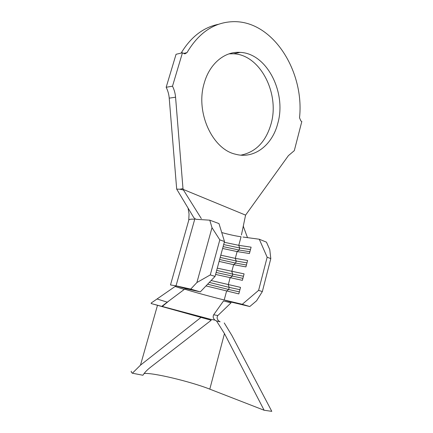 <?xml version="1.0" encoding="UTF-8"?>
<svg xmlns="http://www.w3.org/2000/svg" width="433" height="433" viewBox="0 0 433 433"><rect width="100%" height="100%" fill="white"/><g stroke="black" fill="none" stroke-linecap="round" stroke-linejoin="round"><path stroke-width="0.65" d="M204.322 82.8C195.115 111.974 212.349 149.244 235.487 154.208C254.084 159.42 272.319 145.179 277.759 123.486C286.727 93.106 267.204 53.394 240.191 52.382C224.927 51.175 209.767 63.413 204.322 82.8M240.862 155.149C255.784 152.124 265.84 141.748 271.026 124.022C279.962 93.966 260.455 54.731 233.539 53.779L229.019 53.854M241.441 234.946L245.581 215.12L288.394 155.653L294.305 150.646L301.823 121.484L300.848 120.926L299.522 117.765C304.567 72.062 273.569 21.222 233.982 21.65C214.725 21.964 199.066 32.291 186.991 52.631L184.837 53.887L182.455 52.788L176.063 54.282L166.169 87.271C167.88 90.686 168.897 94.313 169.222 98.145L176.686 189.113L179.944 189.226L182.98 188.588L183.468 190.017L179.944 189.226M188.756 220.126L189.048 213.967L188.063 208.078L193.86 217.745L195.862 219.287L209.783 220.181L218.99 223.601L224.494 241.517L219.818 239.86L211.997 227.677L209.783 220.181M258.609 290.359L262.338 291.582L256.59 300.773L249.781 306.537L232.521 302.396L225.203 300.204L242.291 304.291L258.609 290.359L267.156 257.213L259.28 239.233L266.452 242.15L269.77 249.597L270.798 258.609L267.156 257.213M242.962 237.03L259.28 239.233M224.283 242.285L238.778 245.332L251.108 247.167L249.43 253.538L237.111 251.578L222.611 248.461M220.792 255.178L235.303 258.377L247.611 260.471L245.922 266.89L233.625 264.677L219.109 261.397M217.279 268.162L244.088 273.878L242.383 280.346L215.585 274.425M211.115 280.541L240.537 287.382L238.821 293.899L205.989 285.921M184.691 289.152C192.404 291.658 213.328 297.384 224.218 299.972L226.567 291.149L228.635 289.488L239.357 291.858M221.734 232.543C229.122 234.589 235.563 235.996 241.057 236.77L238.778 245.332L239.682 247.968L250.463 249.614M196.896 282.533L210.281 274.917L215.044 276.411L200.306 291.891L186.239 288.746L176.702 285.975L190.731 289.098L196.896 282.533L211.997 227.677M200.306 291.891L190.731 289.098M249.781 306.537L242.291 304.291M218.519 24.28C203.294 27.376 190.839 36.984 181.146 53.097M182.455 52.788L172.502 86.189L166.169 87.271M172.502 86.189C174.218 89.653 175.241 93.328 175.565 97.209L182.98 188.588M183.062 189.345L245.581 215.12M183.468 190.017L201.323 218.589M247.492 237.641L243.438 226.665L243.4 225.593M188.063 208.078L176.686 189.113M188.734 220.31C188.734 219.342 190.736 218.979 194.736 219.217L176.036 285.829L170.488 284.952M262.338 291.582L270.798 258.609M215.044 276.411L224.494 241.517M210.281 274.917L219.818 239.86M167.262 302.174L184.263 289.444L175.111 286.473L157.049 298.97L167.262 302.174L162.137 306.088L162.261 306.521L151.22 303.555L211.217 320.247L162.261 306.521M162.175 306.423L210.487 319.273L214.909 320.101C213.133 318.331 212.722 316.561 213.675 314.791L223.536 300.935L231.022 302.851L217.869 315.533C216.635 317.27 216.965 319.116 218.86 321.07L220.116 321.827L216.11 320.799L220.116 321.827M162.413 306.342L162.142 306.266M151.22 303.555L151.133 303.073L157.049 298.97M175.111 286.473L176.377 285.953L185.914 288.719L184.263 289.444M213.675 314.791L217.869 315.533M200.874 317.503L140.471 365.165L132.379 373.219C131.307 372.369 130.955 371.703 131.313 371.227M216.511 320.907L224.467 333.583L264.125 410.246L271.794 411.35L231.855 335.418L224.251 322.953M144.081 373.56C151.967 372.304 190.791 381.608 209.799 389.148L264.125 410.246M216.11 320.799L214.909 320.101M132.379 373.219L142.906 375.249C144.606 372.553 147.16 369.874 150.581 367.211L211.217 320.247M223.114 246.615L239.13 250.047L249.906 251.73M223.666 244.564L239.682 247.968L239.13 250.047L237.111 251.578L235.303 258.377L236.212 261.007L246.978 262.874M219.623 259.497L235.655 263.102L246.415 265.007M220.186 257.429L236.212 261.007L235.655 263.102L233.625 264.677L231.801 271.518L232.721 274.138L243.465 276.238M216.116 272.471L242.902 278.381M216.679 270.387L232.721 274.138L232.158 276.249L230.107 277.862L228.272 284.757L229.203 287.366L239.925 289.693M207.624 284.205L228.635 289.488L229.203 287.366L209.328 282.419M183.56 53.427L186.991 52.631M175.565 97.209L169.222 98.145M140.471 365.165L157.477 305.352M209.799 389.148L224.467 333.583M233.539 53.779L240.191 52.382M170.515 284.865L188.734 220.332M168.989 300.881L162.278 306.445M224.77 300.166L232.088 302.353"/></g></svg>
